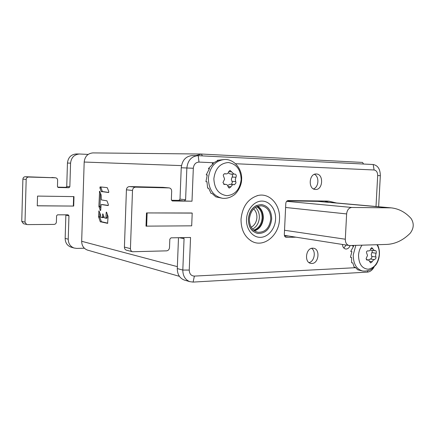 <?xml version="1.0" encoding="UTF-8"?>
<svg xmlns="http://www.w3.org/2000/svg" width="435" height="435" viewBox="0 0 435 435"><rect width="100%" height="100%" fill="white"/><g stroke="black" fill="none" stroke-linecap="round" stroke-linejoin="round"><path stroke-width="0.65" d="M195.821 155.638L201.432 154.033L362.513 162.424L363.573 164.033M201.03 154.023L92.927 152.902C87.772 153.392 84.858 156.437 84.183 162.037L81.671 241.284C81.769 245.693 83.71 248.635 87.484 250.098L87.935 250.228M104.384 217.815L102.812 213.83L102.23 217.587L100.73 217.31L100.49 214.759L98.957 210.828L98.538 216.663L100.262 221.719L107.608 223.345L108.07 216.538L106.602 212.296L106.406 212.09L106.151 212.639L105.982 217.696L105.732 218.234L104.384 217.815M106.956 200.829L101.306 199.877L101.148 195.005L99.61 191.155L98.881 206.266L100.289 210.399L100.474 210.6L100.719 210.061L101.137 204.526L108.168 205.586L108.369 204.597L106.956 200.829M101.263 191.514L108.592 192.536L108.81 191.541L107.222 187.626L100.11 186.892L99.903 187.866L101.263 191.514L102.404 191.536L101.045 187.887L101.116 186.996M105.754 218.234L106.885 218.234L107.135 217.69L107.26 214.074M107.798 223.15L101.404 221.714L99.729 217.081L99.8 212.845M102.247 217.582L103.372 217.582L103.66 215.836M108.337 205.445L102.263 204.537M100.768 208.599L100.017 206.277L100.452 193.129M108.75 192.439L102.404 191.536M171.461 200.279L178.867 200.366L180.003 199.116L181.232 167.763C182.151 160.281 185.783 156.225 192.139 155.583L192.504 155.6M162.859 187.354L129.499 186.571C127.7 186.729 126.672 187.811 126.422 189.812L124.415 247.102C124.448 248.673 125.122 249.701 126.438 250.19L126.618 250.239M374.002 267.172C372.284 270.211 370.082 271.859 367.406 272.114L193.113 282.087L189.812 281.657L184.233 280.037C179.666 278.193 177.35 274.371 177.284 268.569L178.491 237.706M184.233 280.037L184.821 280.205M288.557 236.02L284.631 236.096M324.635 201.041L328.844 202.291M180.003 199.116L185.598 199.747L186.854 167.997C187.784 160.423 191.454 156.312 197.854 155.665L373.192 164.517C377.857 165.42 380.233 169.133 380.331 175.664L378.64 206.739M185.598 199.747L184.255 200.986L191.998 201.204L193.319 168.258C193.809 164.381 195.701 162.32 198.985 162.086L213.367 162.733M355.564 267.694L194.369 276.1C191.128 275.893 189.421 273.881 189.241 270.07L190.546 237.472L170.999 237.847L169.829 239.158L169.509 247.548C169.264 249.505 168.285 250.609 166.572 250.854L132.474 251.745C131.147 251.251 130.467 250.207 130.435 248.613L132.501 190.443C132.757 188.409 133.79 187.311 135.611 187.148L169.166 187.909C170.765 188.235 171.602 189.339 171.673 191.215L171.352 199.665L172.309 200.965L191.998 201.204M235.504 163.729L374.1 169.982C376.438 170.417 377.634 172.276 377.683 175.561L376.009 206.505M295.969 237.178L286.143 237.352C284.958 237.021 284.354 236.069 284.332 234.503L285.8 203.466C286.023 201.682 286.834 200.714 288.231 200.557L326.62 201.062L328.887 201.182L336.527 202.976M342.41 244.454C342.671 246.998 343.732 248.51 345.597 248.994L346.211 249.037C347.978 248.863 349.283 247.694 350.142 245.53M312.662 248.178C305.827 247.977 304.032 262.359 310.764 263.387L311.9 263.479C318.795 263.545 320.41 249.124 313.608 248.249L312.662 248.178M316.332 173.995C308.904 173.309 307.893 189.323 315.348 189.459L315.565 189.47C323.047 190.013 323.874 173.962 316.348 173.995L316.332 173.995M191.53 212.998L146.492 212.927L146.008 226.14L191.688 225.836L192.199 213.09L191.53 212.998M183.554 237.608L184.059 238.652L179.209 237.689M189.812 281.657C185.212 279.803 182.879 275.931 182.814 270.059L184.059 238.652M346.211 245.046L343.808 248.004M311.585 248.341C316.278 251.185 314.418 261.609 309.035 262.604M314.413 174.332C319.502 176.566 318.817 187.267 313.488 188.91M192.199 213.09L146.492 212.927M147.122 213.025L146.638 226.254M26.66 224.509L25.007 222.171L26.176 179.432C26.361 177.942 27.177 177.143 28.623 177.034L55.571 177.801L25.322 176.724C23.887 176.827 23.077 177.621 22.892 179.095L21.75 221.355L23.387 223.672L27.318 224.601L54.049 224.406C55.435 224.253 56.213 223.449 56.392 222.002L56.577 215.782L57.518 214.825L68.088 214.825L68.953 215.771L68.235 239.201C68.338 243.595 70.285 246.531 74.075 248.021L76.783 248.412L84.352 248.216M55.571 177.801C56.871 178.051 57.561 178.872 57.637 180.264L57.447 186.517L58.236 187.49L68.92 187.719L69.845 186.784L70.568 163.163C71.253 157.535 74.211 154.485 79.447 154.006L88.153 154.414M73.7 206.076L37.263 205.826L37.541 196.087L73.993 196.604L73.7 206.076L37.269 205.766M68.953 215.771L65.864 215.156L65.158 238.369C65.261 242.725 67.197 245.639 70.959 247.118L71.438 247.254M65.864 215.156L65.821 214.825M66.202 187.316L57.643 187.137M68.92 187.719L65.93 187.371L66.74 186.436L69.845 186.784M79.447 154.006L76.266 153.963C71.068 154.436 68.126 157.459 67.452 163.033L66.74 186.436M73.618 196.598L73.325 206.011M241.632 179.541C241.545 187.066 235.911 194.179 233.475 195.348C230.148 197.664 226.51 198.648 222.562 198.295C213.493 196.343 208.756 189.72 208.349 178.432L208.354 178.366C209.844 166.676 215.417 160.363 225.064 159.438L217.326 160.308L217.418 160.667M222.562 198.295L215.798 196.865L212.095 193.504L211.057 193.406L208.659 188.219L207.625 188.132L206.968 181.759L205.934 181.689L207.25 174.93L206.217 174.875L209.469 168.579L208.43 168.541L213.346 163.511L212.302 163.478L218.381 160.33L217.326 160.308M235.297 179.432L235.96 177.268C236.575 175.637 236.248 174.565 234.971 174.054L234.035 174.185L230.023 170.362L228.652 171.694C228.321 173.173 227.478 173.908 226.129 173.897L225.004 173.695C223.269 174.103 222.867 175.164 223.797 176.866L224.607 179.095L222.959 182.564L224.449 184.489L225.836 184.375C227.152 184.576 227.88 185.359 228.011 186.718L229.18 188.11L230.98 186.789C231.893 185.147 232.801 184.413 233.704 184.581L234.438 184.755L236.004 182.928L235.297 179.432M231.866 174.076L232.654 175.773L231.338 179.193L232.355 182.684L231.246 184.407M233.704 184.581L229.838 184.309L227.652 185.495M228.266 172.782L230.148 173.989L234.035 174.185M241.159 179.601C239.886 189.421 235.15 194.782 226.945 195.685C218.723 194.488 214.363 188.828 213.862 178.693L213.868 178.638C215.238 168.557 220.083 163.185 228.402 162.527C236.526 163.984 240.778 169.655 241.159 179.546L241.159 179.601M212.302 163.478L212.661 164.044M208.43 168.541L209.132 169.068M207.19 175.115L206.217 174.875M352.785 245.449L352.502 245.829L353.345 246.493M355.83 245.356L353.247 254.845C353.269 263.675 356.33 269.053 362.431 270.967L357.717 269.809L355.33 267.308L354.155 267.085L352.785 262.952L351.616 262.74L351.594 257.493L350.42 257.286L351.904 251.599L350.73 251.408L353.682 246.014L352.502 245.829M375.633 255.182L376.112 253.257C376.525 251.898 376.324 250.995 375.508 250.538L374.502 250.712L371.794 247.635L370.636 248.885C370.37 250.364 369.63 251.044 368.401 250.913L368.01 250.821C366.477 251.098 366.101 252.028 366.874 253.61L367.515 255.514L366.107 258.526L367.064 260.092L368.624 259.994L370.604 262.925L372.191 261.734C373.072 260.163 373.844 259.488 374.513 259.706L376.019 258.096L375.633 255.182M372.007 250.321L372.284 251.435L371.234 254.459L371.958 257.406L370.729 259.053M370.424 259.015L368.418 259.961M376.949 244.72C378.678 247.444 379.461 250.707 379.293 254.508L379.293 254.551C378.178 263.093 374.497 267.982 368.233 269.216C362.002 268.64 358.772 264.018 358.532 255.34L358.538 255.296C358.799 251.419 359.968 248.042 362.056 245.171M351.888 251.642L350.73 251.408M349.751 245.541L349.06 245.492C346.581 244.791 345.336 242.703 345.308 239.217L346.624 213.928C347.125 209.991 348.832 207.838 351.741 207.462L391.174 207.859C398.819 208.691 405.453 212.236 411.08 218.49C414.185 223.356 413.908 228.255 410.243 233.187C403.174 240.278 395.328 244.024 386.704 244.426L349.751 245.541M391.174 207.859L318.556 201.372L287.16 200.872M279.504 219.082C280.499 204.831 269.591 192.547 257.944 195.516C248.01 198.648 242.377 206.554 241.033 219.229C240.979 229.397 244.481 236.689 251.544 241.104C263.463 248.309 279.221 235.487 279.504 219.082M248.396 219.142C249.717 209.665 254.181 204.82 261.788 204.613C268.232 206.076 271.538 210.888 271.701 219.055C270.309 228.799 265.654 233.6 257.737 233.47C251.669 231.795 248.554 227.021 248.396 219.142M270.76 219.055C270.608 211.579 267.585 207.163 261.685 205.809C254.692 205.989 250.593 210.431 249.375 219.137C249.521 226.374 252.387 230.762 257.971 232.29C265.225 232.399 269.483 227.989 270.76 219.055M253.594 230.164C258.651 228.418 261.495 224.368 262.136 218.011C262.191 212.807 260.38 209.034 256.71 206.696M201.432 154.033L202.346 155.888M181.471 165.61L84.183 162.037M81.671 241.284L177.36 266.628M105.982 217.696L107.135 217.69M106.727 212.639L106.151 212.639M101.572 221.915L100.431 221.921M100.262 221.719L101.404 221.714M99.729 217.081L98.593 217.081M98.538 216.663L99.675 216.657M99.262 211.372L98.712 211.367M102.475 217.049L103.622 217.043M103.128 214.373L102.568 214.373M100.289 210.399L100.659 210.399M100.072 206.696L98.935 206.69M98.881 206.266L100.017 206.277M99.925 191.715L99.359 191.704M102.573 191.726L101.431 191.704M101.045 187.887L99.903 187.866M193.319 168.258L181.232 167.763M184.255 200.986L178.867 200.366M198.224 155.676L198.985 162.086M177.284 268.569L182.814 270.059L189.241 270.07M194.369 276.1L193.113 282.087M367.406 272.114L367.776 270.826M380.331 175.664L377.683 175.561M374.1 169.982L373.192 164.517M124.415 247.102L130.435 248.613M132.501 190.443L126.422 189.812M129.499 186.571L135.611 187.148M168.981 187.898L162.543 187.327M285.86 237.276L286.486 237.374M65.158 238.369L68.235 239.201M70.568 163.163L67.452 163.033M55.424 177.79L51.895 177.475M25.322 176.724L28.623 177.034M26.176 179.432L22.892 179.095M21.75 221.355L25.007 222.171M232.159 177.056L235.96 177.268M231.969 181.373L235.77 181.618M224.574 173.728L225.433 173.772M228.658 171.673L231.621 171.803M223.96 184.375L224.977 184.445M228 186.566L230.98 186.789M371.887 252.572L376.112 253.257M371.686 256.297L375.911 257.009M367.831 250.805L368.157 250.859M370.712 248.467L372.887 248.804M366.569 259.869L367.662 260.059M369.891 261.326L372.191 261.734M284.533 230.267L345.308 239.217M388.732 207.734L316.223 201.247M286.632 201.323L351.741 207.462M346.624 213.928L285.61 207.479M275.572 219.18C275.186 228.734 268.177 237.238 260.413 237.347C252.643 237.597 246.02 229.153 246.514 219.3C246.89 209.442 254.285 200.888 262.06 201.079C269.841 201.128 276.078 209.626 275.572 219.18M257.825 206.239C261.555 208.773 263.387 212.72 263.316 218.087C262.675 224.667 259.749 228.94 254.551 230.898M254.263 230.697C259.401 228.772 262.289 224.558 262.93 218.055C262.996 212.753 261.185 208.854 257.493 206.359M255.427 207.435C258.145 209.953 259.456 213.357 259.358 217.652C258.907 223.035 256.634 226.858 252.545 229.114M253.659 208.898C255.905 211.051 256.987 213.922 256.9 217.516C256.53 222.04 254.638 225.286 251.223 227.244M87.484 250.098L179.399 276.334M106.885 218.234L105.732 218.234M103.372 217.582L102.23 217.587M197.854 155.665L192.139 155.583M132.474 251.745L126.438 250.19M169.166 187.909L162.717 187.338M70.959 247.118L74.075 248.021M241.632 179.53C242.306 169.291 234.677 159.455 225.064 159.438M224.319 173.81L226.129 173.902M223.677 184.222L225.836 184.375M379.418 254.383C379.597 250.875 378.945 247.651 377.46 244.704M367.727 250.805L368.401 250.913M370.272 250.043L374.502 250.712M366.319 259.592L368.624 259.994M370.256 258.972L374.513 259.706M362.431 270.967C366.857 271.663 371.403 269.493 371.669 269.08L375.922 264.866C377.999 261.772 379.162 258.292 379.412 254.415M349.06 245.492L284.392 235.368M257.074 195.696L257.944 195.516M250.756 240.707L251.544 241.104M257.009 205.304C251.979 207.517 249.103 212.139 248.385 219.169C248.537 226.961 251.261 229.957 253.54 231.605"/></g></svg>
